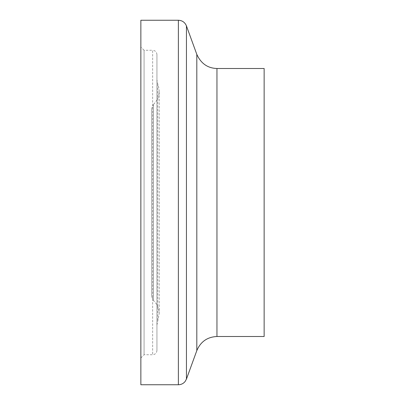 <?xml version="1.0" encoding="UTF-8"?>
<svg xmlns="http://www.w3.org/2000/svg" width="405" height="405" viewBox="0 0 405 405"><rect width="100%" height="100%" fill="white"/><g stroke="black" fill="none" stroke-linecap="round" stroke-linejoin="round"><path stroke-width="0.3" stroke-dasharray="2.02 1.52" d="M264.141 336.509L264.141 68.491M151.693 108.474L151.693 296.526L151.693 108.474L153.399 104.551L153.399 300.449L153.399 104.551C159.114 98.663 160.572 91.864 157.773 84.159L156.938 80.003L156.938 324.997L156.938 80.003M156.938 54.553L156.938 350.447L156.938 54.553C156.664 51.972 155.236 50.539 152.65 50.266L152.65 354.734L152.65 50.266L144.074 50.266L144.074 354.734L144.074 50.266L140.859 47.051L140.859 357.949L140.859 47.051M140.859 384.75L140.859 20.25M186.437 379.105L186.437 25.895M178.377 384.75L178.377 20.25M196.81 350.614L196.81 54.386M216.958 336.509L216.958 68.491M157.773 84.159L157.773 320.841L157.773 84.159M156.938 324.997L159.2 313.779C159.109 308.534 157.175 304.089 153.399 300.449L151.693 296.526M159.2 313.779L159.2 91.221L159.2 313.779M140.859 357.949L144.074 354.734L152.65 354.734C155.236 354.461 156.669 353.033 156.938 350.447"/><path stroke-width="0.61" d="M178.377 20.25C182.245 20.442 184.933 22.326 186.437 25.895L186.437 379.105L185.12 381.48C183.374 383.601 181.126 384.689 178.377 384.75L178.377 20.25L140.859 20.25L140.859 384.75L178.377 384.75M216.958 68.491L216.958 336.509L264.141 336.509L264.141 68.491L216.958 68.491C207.709 68.237 200.991 63.534 196.81 54.386L186.437 25.895M196.81 54.386L196.81 350.614L186.437 379.105M216.958 336.509C207.37 336.95 200.657 341.648 196.81 350.614"/></g></svg>
